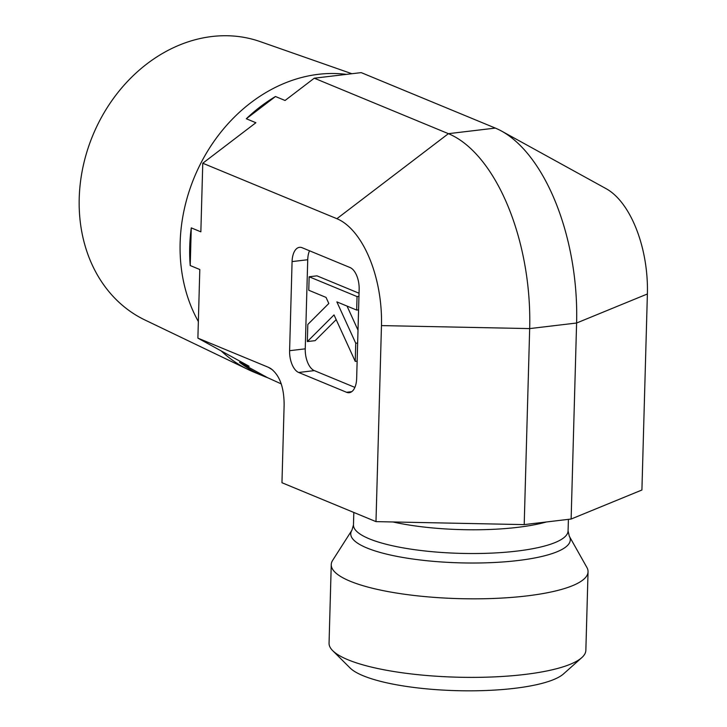 <?xml version="1.0" encoding="UTF-8"?>
<svg xmlns="http://www.w3.org/2000/svg" width="727" height="727" viewBox="0 0 727 727"><rect width="100%" height="100%" fill="white"/><g stroke="black" fill="none" stroke-linecap="round" stroke-linejoin="round"><path stroke-width="1.09" d="M221.181 350.914A157.177 129.688 112.5 0 0 248.652 369.779L144.964 320.007A150.807 124.435 -67.5 0 1 92.802 135.413A150.807 124.435 -67.5 0 1 260.121 41.584L351.895 73.727M346.434 74.372A157.177 129.688 112.5 0 0 206.841 152.406A157.177 129.688 112.5 0 0 198.353 321.534M248.652 369.779A157.177 129.688 112.5 0 0 254.059 372.197L263.637 376.159A157.177 129.688 112.5 0 0 267.627 377.713L281.249 383.892M501.53 131.069L606.218 188.729A90.048 46.183 -96.8 0 1 647.384 293.981L576.602 323.015A164.211 84.214 -96.8 0 0 501.53 131.069A164.211 84.214 -96.8 0 0 495.332 128.088L361.21 72.618L314.282 78.198L285.057 100.48L275.478 96.518A157.177 129.688 112.5 0 0 246.308 118.765L255.886 122.727L202.769 163.23L200.852 231.84L191.274 227.878A157.177 129.688 112.5 0 0 190.22 265.555L199.807 269.517L197.889 338.137L249.088 366.235L239.51 362.273A157.177 129.688 112.5 0 0 263.637 376.159M191.274 227.878L190.22 265.555M275.478 96.518L246.308 118.765M197.889 338.137L268.399 367.299L272.716 369.998M375.986 521.622L524.203 524.612L571.131 519.033L576.602 323.015L529.674 328.595L381.466 325.596L375.986 521.622L281.958 482.728L284.13 405.021C284.112 387.255 279.604 375.059 270.608 368.435L268.399 367.299M381.466 325.596A90.048 46.183 -96.8 0 0 336.892 218.7L448.405 133.668L495.332 128.088M202.769 163.23L336.892 218.7M305.24 348.833L289.6 350.696L292.081 261.593L307.73 259.73L305.24 348.833A18.348 9.415 -96.8 0 0 314.318 370.616L354.885 387.391M351.741 391.671L346.579 392.289A18.348 9.415 -96.8 0 0 349.242 392.689A18.348 9.415 -96.8 0 0 356.657 378.431L359.147 289.328A18.348 9.415 -96.8 0 0 350.06 267.545L302.159 247.734A18.348 9.415 -96.8 0 0 299.497 247.334A18.348 9.415 -96.8 0 0 292.081 261.593M346.579 392.289L298.679 372.478L314.318 370.616M289.6 350.696A18.348 9.415 -96.8 0 0 298.679 372.478M239.51 362.273L267.627 377.713M569.296 536.208L586.889 567.46A128.452 30.443 -178.4 0 1 588.052 571.785L585.853 650.338A128.452 30.443 -178.4 0 1 581.773 657.653A128.452 30.443 -178.4 0 1 476.421 677.364A128.452 30.443 -178.4 0 1 347.96 659.762A128.452 30.443 -178.4 0 1 332.73 650.692A128.452 30.443 -178.4 0 1 329.058 643.159L331.248 564.606A128.452 30.443 -178.4 0 1 332.648 560.363L351.959 530.137A109.804 26.018 1.6 0 0 366.917 547.967A109.804 26.018 1.6 0 0 497.35 562.325A109.804 26.018 1.6 0 0 569.296 536.208L568.078 530.919L568.405 519.36M332.73 650.692L350.05 667.949A110.095 26.09 1.6 0 0 456.229 690.65A110.095 26.09 1.6 0 0 563.516 673.911L581.773 657.653M588.052 571.785A128.452 30.443 -178.4 0 1 494.078 598.439A128.452 30.443 -178.4 0 1 350.15 581.209A128.452 30.443 -178.4 0 1 331.248 564.606M571.131 519.033L641.914 490.007L647.384 293.981M355.239 361.392L334.029 314.918L307.339 341.581L307.812 324.46L328.813 303.486L326.032 297.398L308.775 290.255L309.148 276.769L357.048 296.58L356.675 310.065L336.865 301.878L355.748 343.244L355.239 361.392L357.139 361.165M336.183 319.644L315.154 340.645L307.339 341.581M359.038 293.235L316.972 275.842L309.148 276.769M358.947 296.352L357.048 296.58M358.575 309.847L356.675 310.065M357.648 343.017L355.748 343.244M347.033 306.085L358.002 330.131M309.502 250.77A18.348 9.415 -96.8 0 0 307.73 259.73M524.203 524.612L529.674 328.595A164.211 84.214 -96.8 0 0 448.405 133.668L314.282 78.198M392.889 521.959A107.351 25.436 1.6 0 0 546.377 521.977M351.959 530.137L353.467 524.93A107.351 25.436 1.6 0 0 369.261 538.807A107.351 25.436 1.6 0 0 489.544 553.202A107.351 25.436 1.6 0 0 568.078 530.919M353.467 524.93L353.822 512.453"/></g></svg>

